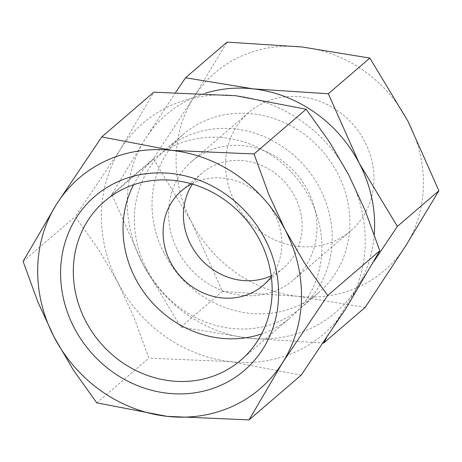 <?xml version="1.0" encoding="UTF-8"?>
<svg xmlns="http://www.w3.org/2000/svg" width="462" height="462" viewBox="0 0 462 462"><rect width="100%" height="100%" fill="white"/><g stroke="black" fill="none" stroke-linecap="round" stroke-linejoin="round"><path stroke-width="0.35" stroke-dasharray="2.31 1.73" d="M133.57 184.771A104.66 95.38 49.3 0 1 154.273 158.599A104.66 95.38 49.3 0 1 174.382 145.657A104.66 95.38 49.3 0 1 302.777 186.296A104.66 95.38 49.3 0 1 290.633 317.406A104.66 95.38 49.3 0 1 270.524 330.353A104.66 95.38 49.3 0 1 261.631 333.916M235.793 95.732A138.866 126.553 -130.7 0 0 169.508 106.162A138.866 126.553 -130.7 0 0 120.316 149.428A138.866 126.553 -130.7 0 0 117.822 282.392A138.866 126.553 -130.7 0 0 230.798 361.659A138.866 126.553 -130.7 0 0 297.078 351.224A138.866 126.553 -130.7 0 0 346.269 307.963A138.866 126.553 -130.7 0 0 348.77 175A138.866 126.553 -130.7 0 0 235.793 95.732M146.691 268.965A104.152 94.918 -130.7 0 0 301.143 307.715A104.152 94.918 -130.7 0 0 319.9 188.421A104.152 94.918 -130.7 0 0 165.448 149.676A104.152 94.918 -130.7 0 0 146.691 268.965M164.351 253.8A104.152 94.918 -130.7 0 0 318.803 292.544A104.152 94.918 -130.7 0 0 337.566 173.256A104.152 94.918 -130.7 0 0 183.114 134.511A104.152 94.918 -130.7 0 0 164.351 253.8M302.09 46.98A130.186 118.647 -130.7 0 0 239.951 56.762A130.186 118.647 -130.7 0 0 193.832 97.32A130.186 118.647 -130.7 0 0 191.493 221.974A130.186 118.647 -130.7 0 0 297.407 296.286A130.186 118.647 -130.7 0 0 359.546 286.509A130.186 118.647 -130.7 0 0 405.665 245.946A130.186 118.647 -130.7 0 0 408.01 121.292A130.186 118.647 -130.7 0 0 302.09 46.98M325.733 339.414L356.872 287.838A130.186 118.647 49.3 0 1 310.759 328.401A130.186 118.647 49.3 0 1 248.62 338.184A130.186 118.647 49.3 0 1 142.7 263.871A130.186 118.647 49.3 0 1 145.045 139.218A130.186 118.647 49.3 0 1 191.158 98.654A130.186 118.647 49.3 0 1 205.295 93.22M177.83 250.756A78.113 71.188 -130.7 0 0 293.665 279.81A78.113 71.188 -130.7 0 0 307.738 190.344A78.113 71.188 -130.7 0 0 191.897 161.284A78.113 71.188 -130.7 0 0 177.83 250.756M234.794 201.842A78.113 71.188 -130.7 0 0 350.635 230.896A78.113 71.188 -130.7 0 0 364.703 141.43A78.113 71.188 -130.7 0 0 248.862 112.37A78.113 71.188 -130.7 0 0 234.794 201.842M191.684 183.882A62.491 56.947 49.3 0 1 274.416 213.842A62.491 56.947 49.3 0 1 271.298 276.605M271.194 275.82A62.491 56.947 -130.7 0 0 283.489 267.96A62.491 56.947 -130.7 0 0 294.744 196.385A62.491 56.947 -130.7 0 0 202.073 173.14A62.491 56.947 -130.7 0 0 192.44 184.101M374.278 234.453A130.186 118.647 49.3 0 1 356.872 287.838L374.076 261.174M175.756 92.238L145.045 139.218L111.81 194.427L142.7 263.871L180.856 327.073L248.62 338.184L323.284 343.041M365.165 307.397L297.407 296.286L222.384 291.418L191.493 221.974L153.338 158.772L193.832 97.32L227.067 42.111M111.81 194.427L153.338 158.772M180.856 327.073L222.384 291.418M301.143 375.167L230.798 361.659L148.839 358.119L134.136 317.694L117.822 282.392L98.654 249.538L75.191 216.632L120.316 149.428L153.834 92.192M23.1 261.359L75.191 216.632M96.754 402.847L148.839 358.119M104.568 201.282L154.273 158.599M301.143 307.715L318.803 292.544M293.665 279.81L350.635 230.896M263.161 285.418L283.489 267.96M181.745 190.592L202.073 173.14M191.897 161.284L248.862 112.37M165.448 149.676L183.114 134.511M240.921 360.089L290.633 317.406"/><path stroke-width="0.69" d="M220.819 373.03A104.66 95.38 49.3 0 1 92.417 332.392A104.66 95.38 49.3 0 1 104.568 201.282A104.66 95.38 49.3 0 1 124.671 188.34A104.66 95.38 49.3 0 1 253.072 228.979A104.66 95.38 49.3 0 1 240.921 360.089A104.66 95.38 49.3 0 1 220.819 373.03M116.892 182.143A114.743 104.568 -130.7 0 0 74.18 327.76A114.743 104.568 -130.7 0 0 222.297 384.632A114.743 104.568 -130.7 0 0 265.009 239.021A114.743 104.568 -130.7 0 0 116.892 182.143M261.631 333.916A104.66 95.38 49.3 0 1 150.086 300.138A104.66 95.38 49.3 0 1 133.57 184.771M101.75 136.919L56.618 204.123A138.866 126.553 49.3 0 1 105.81 160.857A138.866 126.553 49.3 0 1 172.095 150.427L101.75 136.919L153.834 92.192L235.793 95.732L306.139 109.24L329.602 142.14L348.77 175L365.084 210.302L379.787 250.727L346.269 307.963L301.143 375.167L249.053 419.889L282.571 362.653A138.866 126.553 49.3 0 1 233.379 405.919A138.866 126.553 49.3 0 1 167.1 416.354A138.866 126.553 49.3 0 1 54.123 337.087A138.866 126.553 49.3 0 1 56.618 204.123L23.1 261.359L37.803 301.784L54.123 337.087L73.285 369.941L96.754 402.847L167.1 416.354L249.053 419.889M205.295 93.22A130.186 118.647 49.3 0 1 253.297 88.877L185.539 77.766L227.067 42.111L302.09 46.98L369.848 58.091L408.01 121.292L438.9 190.731L405.665 245.946L365.165 307.397L323.643 343.052L325.733 339.414M271.298 276.605A62.491 56.947 49.3 0 1 263.161 285.418A62.491 56.947 49.3 0 1 170.49 262.168A62.491 56.947 49.3 0 1 181.745 190.592A62.491 56.947 49.3 0 1 191.684 183.882M192.44 184.101A62.491 56.947 -130.7 0 0 190.818 244.71A62.491 56.947 -130.7 0 0 271.194 275.82M374.076 261.174L397.372 226.392L359.217 163.19L328.32 93.746L253.297 88.877A130.186 118.647 49.3 0 1 359.217 163.19A130.186 118.647 49.3 0 1 374.278 234.453M323.284 343.041L323.643 343.052M185.539 77.766L175.756 92.238M397.372 226.392L438.9 190.731M328.32 93.746L369.848 58.091M282.571 362.653L327.702 295.449L304.233 262.549L285.071 229.689A138.866 126.553 49.3 0 1 282.571 362.653M285.071 229.689L268.751 194.392L254.048 153.962L172.095 150.427A138.866 126.553 49.3 0 1 285.071 229.689M327.702 295.449L379.787 250.727M254.048 153.962L306.139 109.24"/></g></svg>
